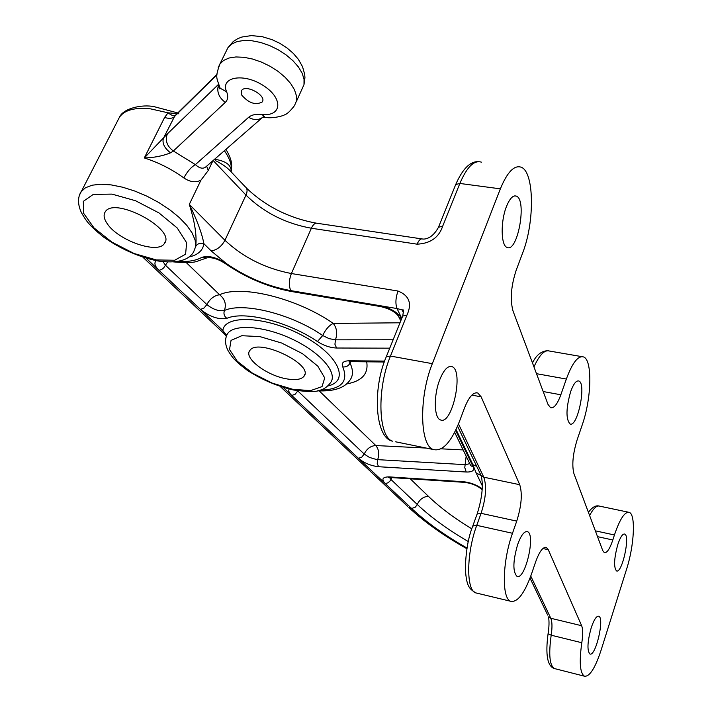 <?xml version="1.0" encoding="UTF-8"?>
<svg xmlns="http://www.w3.org/2000/svg" width="712" height="712" viewBox="0 0 712 712"><rect width="100%" height="100%" fill="white"/><g stroke="black" fill="none" stroke-linecap="round" stroke-linejoin="round"><path stroke-width="1.07" d="M178.765 113.778L168.059 112.799L164.588 117.489L144.305 157.948C158.58 162.523 171.761 169.189 183.847 177.938C190.193 182.147 195.898 182.868 200.971 180.118L208.251 170.497L212.968 160.672M188.84 257.041C197.794 255.056 202.822 250.624 203.926 243.753L211.188 250.935C216.938 250.054 221.521 246.503 224.956 240.291L189.303 204.389C196.975 219.955 201.852 233.073 203.926 243.753C200.25 242.632 197.5 243.548 195.675 246.512C197.001 236.135 194.874 222.1 189.303 204.389L200.971 180.118M79.45 195.132L119.527 117.088C124.689 109.951 135.049 107.209 150.615 108.874L168.059 112.799C171.459 115.433 173.87 116.287 175.294 115.371L175.339 115.335M170.533 152.831C162.719 155.999 153.97 157.708 144.305 157.948L167.356 133.892C164.944 140.504 166.946 146.2 173.354 150.989L170.533 152.831C164.499 148.194 162.105 143.406 163.342 138.448L174.894 115.771L216.964 74.386M500.358 188.849L432.335 363.663C418.79 396.895 419.768 445.676 433.368 449.521C442.455 451.755 451.177 442.321 459.534 421.228L464.536 407.905C469.003 396.771 473.444 391.814 477.868 393.033L481.143 396.842L519.724 484.703C522.519 493.665 521.522 505.805 516.734 521.122L512.489 533.279C502.307 561.385 501.559 598.801 510.753 601.284C517.588 602.557 524.539 593.363 531.606 573.721L535.584 562.008C539.376 551.569 542.953 546.718 546.335 547.457L548.276 549.717L581.651 625.723C582.959 629.123 583.021 634.793 581.811 642.74C579.087 662.009 579.96 673.16 584.436 676.195C589.563 676.881 595.072 668.328 600.972 650.546L626.56 569.262C634.241 545.641 635.869 514.367 629.292 512.391C624.824 511.438 619.876 518.968 614.429 534.979L612.818 539.99C609.801 548.925 606.971 553.153 604.319 552.663L602.761 550.634L573.952 473.702C571.772 465.337 572.813 454.123 577.058 440.078L582.238 424.859C591.636 398.311 592.589 359.818 583.529 356.935C578.073 355.448 572.341 362.817 566.343 379.042L560.842 394.777C557.371 404.22 553.945 408.537 550.554 407.709L547.991 404.372L513.032 311.019C509.934 299.743 511.002 286.108 516.227 270.115L522.626 253.036C534.854 222.073 534.365 171.663 521.086 167.186C514.153 164.944 507.247 172.162 500.358 188.849L459.863 183.456L442.659 226.256C438.841 237.559 430.324 243.531 417.107 244.172L311.375 228.24L291.395 273.542C265.362 268.495 243.21 257.406 224.956 240.291L245.978 195.088C247.678 191.11 247.384 188.297 245.097 186.642L231.898 172.669C228.178 168.192 222.758 164.205 215.629 160.716M231.151 171.734L231.222 171.352C231.204 164.917 225.66 160.894 214.606 159.283L214.641 159.203M224.956 263.36L225.357 263.636C246.085 277.894 268.219 287.194 291.778 291.564L290.781 290.621C288.698 285.859 288.903 280.172 291.395 273.542L398.008 291.039C409.311 295.56 412.266 303.641 406.881 315.265L390.488 356.053L386.305 356.703L402.458 316.635M456.045 429.523L472.937 464.705L476.061 472.804L481.098 475.616M226.371 336.153L223.915 333.474M143.023 257.335L224.85 334.355L226.363 334.943L222.838 330.493L225.019 334.551M226.007 337.328L226.309 336.313M183.847 177.938C187.247 171.556 191.092 167.115 195.382 164.614C199.663 168.504 203.205 169.207 206.017 166.733L262.443 117.498C258.358 120.319 253.757 120.257 248.657 117.293L195.382 164.614L173.354 150.989L225.295 102.394C218.762 97.482 216.51 91.59 218.513 84.728M241.76 95.123L241.59 90.549C245.569 83.758 267.214 95.809 262.194 101.985C255.581 105.447 248.764 103.16 241.76 95.123M403.508 312.274L402.307 310.334M406.881 315.265L402.707 316.03C403.624 310.966 403.562 308.964 402.511 310.023L397.029 308.554L401.755 318.38C397.536 312.194 390.221 307.94 379.79 305.644L381.116 306.667M107.174 223.586C103.925 218.806 103.267 214.908 105.216 211.882C114.276 195.889 176.736 229.504 164.383 243.495C158.109 254.504 117.978 240.478 107.174 223.586M617.811 544.52C614.047 558.422 613.602 567.215 616.476 570.891C621.976 574.032 630.503 535.593 624.664 534.053C622.591 533.644 620.303 537.133 617.811 544.52M570.677 391.547C566.022 408.127 565.782 418.923 569.965 423.925C577.494 428.072 586.732 383.314 578.829 381C576.222 380.324 573.507 383.839 570.677 391.547M517.713 544.342C512.907 560.976 512.649 571.638 516.939 576.311C525.073 580.698 535.985 534.16 527.441 531.677C524.335 530.974 521.095 535.193 517.713 544.342M439.829 379.514C433.537 395.115 433.937 417.944 440.372 419.866C452.084 425.945 464.162 370.507 451.995 366.635C447.901 365.47 443.843 369.768 439.829 379.514M506.481 206.48C500.438 221.352 500.874 245.649 507.051 247.411C517.651 253.063 527.316 199.636 516.316 196.103C512.996 195.07 509.721 198.523 506.481 206.48M591.227 627.762C587.409 641.681 586.955 650.421 589.865 653.954C595.579 657.185 604.808 617.82 598.739 616.236C596.469 615.836 593.968 619.671 591.227 627.762M286.277 378.793C266.43 375.384 243.522 357.922 249.787 350.607C257.468 337.31 314.642 364.58 303.935 376.328C301.158 379.594 295.275 380.413 286.277 378.793M224.387 150.704C229.798 158.456 232.076 165.344 231.222 171.352L231.088 171.654M386.073 357.291L386.305 356.703C372.002 389.589 375.277 438.192 392.57 441.182C378.25 437.186 376.657 388.841 390.479 356.062L432.335 363.663M177.769 112.941L154.023 106.631C142.097 104.192 123.416 108.286 119.527 117.088L118.041 119.981M81.052 191.759L85.467 187.763L92.142 185.2L100.828 184.221L111.161 184.898L122.695 187.22L134.897 191.083L147.215 196.316L159.088 202.689L169.963 209.898L179.353 217.596L186.873 225.446L192.204 233.091L195.168 240.211L195.675 246.512L193.584 252.012C188.36 260.645 176.345 263.618 157.539 260.921C138.671 256.952 120.684 249.004 103.578 237.078C87.843 224.28 86.09 220.542 81.355 212.532C77.697 204.433 77.59 197.509 81.052 191.759M164.588 117.489C169.002 118.762 172.162 118.575 174.066 116.937L216.955 74.778M167.356 133.892L218.459 84.399M421.664 238.876L317.294 223.301C315.167 222.731 313.191 224.378 311.375 228.24C285.557 223.532 263.752 212.488 245.978 195.088L213.155 160.503M399.975 322.794L333.243 323.417C336.865 327.983 337.604 333.447 335.468 339.829L393.14 339.766M162.986 261.669L165.54 265.3L206.854 304.558L204.077 307.976L200.49 309.435C209.889 316.84 218.664 319.813 226.825 318.344C224.173 316.217 223.372 313.592 224.422 310.485C226.532 304.291 224.93 299.058 219.616 294.768C214.285 295.471 210.04 298.737 206.854 304.558C213.119 309.515 218.976 311.5 224.422 310.485C243.184 301.879 291.528 313.939 322.696 335.521C325.607 329.416 329.122 325.375 333.243 323.417C297.287 298.248 241.119 284.435 219.616 294.768L186.339 262.648M322.696 335.521L329.086 338.645L335.468 339.829L334.934 344.279L336.58 348.017C330.208 347.767 323.827 345.614 317.445 341.546L322.696 335.521M167.605 261.989L163.653 267.917L161.606 269.51L159.025 270.346C154.762 266.128 153.828 262.915 156.231 260.69M426.292 448.079L375.803 445.543C378.864 449.236 379.496 453.953 377.68 459.676L377.227 463.601L378.615 466.725C370.827 465.826 364.09 463.022 358.412 458.306L361.767 457.149L364.206 454.051L369.35 457.38L376.746 459.596L465.301 464.669L469.795 463.681L470.739 465.639L473.311 467.09C474.584 470.543 472.216 472.181 466.2 472.012L464.785 467.57L466.164 456.161M463.147 449.931L441.057 448.818M297.545 390.719L364.206 454.051C366.84 448.676 370.703 445.837 375.803 445.543L319.225 390.924M389.5 477.521L390.924 479.443L390.132 480.885L388.084 482.789L385.237 483.582L291.76 395.472L295.213 394.199L297.883 390.763M349.681 361.171L349.005 361.918L351.417 361.678M349.637 361.767L350.019 363.093C353.241 369.893 353.268 375.509 350.09 379.941C344.804 387.987 333.883 391.618 317.329 390.826M350.731 361.678L350.019 363.093C348.48 365.986 346.059 367.258 342.766 366.894C348.755 381.783 341.182 389.535 320.071 390.149M366.698 361.821C368.647 373.738 361.99 381.107 346.717 383.937M391.814 477.618L390.924 479.443L417.268 504.47L415.381 507.122L411.678 508.51L385.237 483.582C381.142 479.114 382.504 476.88 389.304 476.889L463.209 481.695L464.438 482.353L390.559 477.529L389.304 476.889M471.807 528.847C454.585 518.398 440.141 507.576 428.464 496.38L410.281 478.82M428.464 496.38C423.462 496.549 419.733 499.246 417.268 504.47C430.902 517.321 447.919 529.683 468.327 541.547M207.174 257.762L206.978 257.842C212.158 257.112 218.29 259.043 225.357 263.636L226.354 263.538L211.188 250.935M401.621 318.709L399.049 317.258C396.397 312.479 390.274 308.919 380.689 306.587L292.249 291.644M398.008 291.039C395.605 297.883 395.276 303.721 397.029 308.554L290.781 290.621C267.988 286.438 246.512 277.404 226.354 263.538C216.297 257.219 208.055 255.199 201.621 257.468C195.755 260.708 187.737 262.016 177.582 261.402M173.461 261.891C184.346 262.862 191.857 262.79 196.005 261.687L207.059 257.833L201.621 257.468M400.767 320.827L398.124 315.603M327.805 386.002C350.313 380.92 338.547 354.683 302.591 335.61C266.884 316.253 224.77 314.143 222.838 330.493L146.263 258.322M389.749 348.168L336.58 348.017M226.825 318.344C244.207 310.557 288.672 321.735 317.445 341.546M390.852 477.547L388.405 477.645L389.179 476.88M463.209 481.695C470.258 482.424 476.595 484.81 482.22 488.841M467.036 548.071C444.849 535.451 426.399 522.27 411.678 508.51L408.893 507.594C424.45 522.021 443.79 535.744 466.921 548.765M378.615 466.725L466.2 472.012M283.225 387.417L291.76 395.472C289.063 392.864 288.191 390.719 289.125 389.028M455.635 430.368L473.311 467.09M342.766 366.894C341.155 362.987 343.3 360.948 349.2 360.762L350.945 361.669L384.32 361.99M349.2 360.762L384.64 361.091M455.431 185.236L455.707 184.541L459.863 183.456C466.903 166.982 474.076 159.88 481.401 162.158M438.236 227.876L438.494 227.235L442.659 226.256M472.937 464.705L476.72 466.351M292.855 389.33L272.215 383.118L252.466 373.15L237.247 361.224L229.522 349.548L231.035 340.398L241.822 335.708L259.933 336.616L281.694 343.042L302.466 353.65L317.837 366.173L324.725 377.938L322.029 386.616L310.592 390.612L292.855 389.33M227.546 333.67C234.319 323.577 264.989 326.016 292.926 339.473C320.961 352.796 338.04 373.061 330.564 382.664C327.413 386.919 323.649 389.491 319.252 390.381C316.262 392.027 307.718 391.912 293.638 390.025C277.075 386.216 261.607 379.63 247.224 370.267C233.874 360.201 232.21 357.13 228.134 350.758C224.921 344.51 224.725 338.814 227.546 333.67M206.667 166.163L208.251 170.497M263.324 116.732L262.719 117.275M248.657 117.293C251.532 114.846 255.973 113.884 261.963 114.418L265.113 117.4L266.671 117.56M218.219 67.658L219.892 64.018L223.63 60.413L229.059 58.01L235.939 56.951L243.913 57.289L252.582 59.034L261.491 62.104L270.186 66.323L278.214 71.485L285.147 77.305L290.647 83.482L294.457 89.703L296.397 95.657L296.406 101.042L294.501 105.607C290.176 111.268 286.767 114.374 284.284 114.926C284.675 115.282 273.648 118.904 265.113 117.4L262.425 117.489M218.406 83.998L220.159 88.226L226.639 91.795C219.892 76.896 243.762 72.597 263.529 85.698C283.581 98.443 281.952 116.777 261.963 114.418M226.639 91.795C228.41 96.262 227.965 99.796 225.295 102.394M226.425 50.739L227.92 47.704L231.685 44.037L237.123 41.572L243.993 40.459L251.941 40.753L260.583 42.462L269.456 45.506L278.098 49.715L286.064 54.877L292.943 60.716L298.39 66.928L302.137 73.194L304.033 79.192L303.997 84.63L296.192 101.95M478.286 161.633C470.027 161.375 462.497 169.011 455.707 184.541L438.494 227.235C432.46 238.484 425.197 239.383 422.536 239.001C420.65 238.458 418.834 240.175 417.107 244.172M612.818 539.99L597.528 536.652M395.632 441.805L433.368 449.521M614.429 534.979L595.348 530.841M581.811 642.74L551.186 635.202C548.543 654.337 549.602 665.444 554.363 668.541L555.164 668.746M156.355 259.942L134.079 253.508L111.953 242.151L94.002 227.911L83.696 213.377L83.304 201.363L93.308 194.385L111.989 194.109L135.565 200.748L158.99 212.933L177.244 228.009L186.642 242.756L185.592 254.193L174.698 260.245L156.355 259.942M589.598 515.488C593.452 508.279 596.825 505.173 599.718 506.17L628.34 512.186M560.842 394.777L543.176 391.529M566.343 379.042L536.492 373.684M533.956 366.911C539.482 354.816 544.653 349.53 549.477 351.043L581.749 356.623M581.651 625.723L550.794 618.265C552.227 621.665 552.352 627.308 551.186 635.202L548.08 633.724C545.303 654.684 547.394 666.29 554.363 668.541L584.436 676.195M548.124 633.466L548.08 633.724C549.148 626.996 549.299 621.38 548.534 616.895L550.794 618.265L530.769 576.097M547.67 615.079L530.031 578.099M472.777 526.034L476.755 525.34C466.378 553.117 466.04 590.275 475.749 592.882L477.2 593.229M477.102 514.055L481.081 513.325L476.755 525.34L512.489 533.279M480.217 473.694L481.178 475.714L483.786 477.191C486.839 486.127 485.94 498.178 481.081 513.325L516.734 521.122M458.492 423.925L483.786 477.191L519.724 484.703M476.061 472.804L482.3 485.789M407.629 506.401L280.225 386.483M481.143 396.842L471.878 395.098M548.276 549.717L542.891 548.516M482.175 489.714C477.547 485.682 471.629 483.226 464.438 482.353M454.648 432.344L469.911 463.913M529.879 578.473L530.333 578.74M303.98 84.728L304.941 77.724L304.709 74.484L302.547 66.706L298.292 59.212L293.237 53.329L287.025 47.98L279.869 43.361L272.109 39.676L262.167 36.668L251.398 35.6L241.964 37.015L237.737 38.662L233.269 41.492L227.92 47.704L219.892 64.018C214.855 78.017 216.626 77.483 220.159 88.226L220.017 88.813C219.358 89.24 218.967 88.039 218.833 85.209M262.194 101.985L262.63 101.051M578.019 380.858L578.829 381M526.702 531.517L527.441 531.677M450.456 366.36L451.995 366.635M303.935 376.328L304.781 374.334M164.383 243.495L165.246 241.706M532.478 362.942C536.332 354.977 541.467 350.9 547.884 350.713M588.423 512.337C592.037 507.389 595.517 505.271 598.854 505.965M457.549 426.177L481.178 475.714C483.484 485.086 482.175 497.724 477.254 513.628L472.928 525.616C468.318 536.981 465.79 551.417 465.337 568.924C466.547 586.848 469.297 588.717 475.749 592.882L510.753 601.284M246.477 188.093C265.709 206.418 288.992 218.103 316.315 223.159M402.298 310.334L403.482 312.817M514.696 195.889L516.316 196.103M225.944 149.342C233.038 161.357 231.774 165.754 231.178 171.761M546.335 547.457L545.588 547.297M477.868 393.033L476.337 392.748"/></g></svg>

